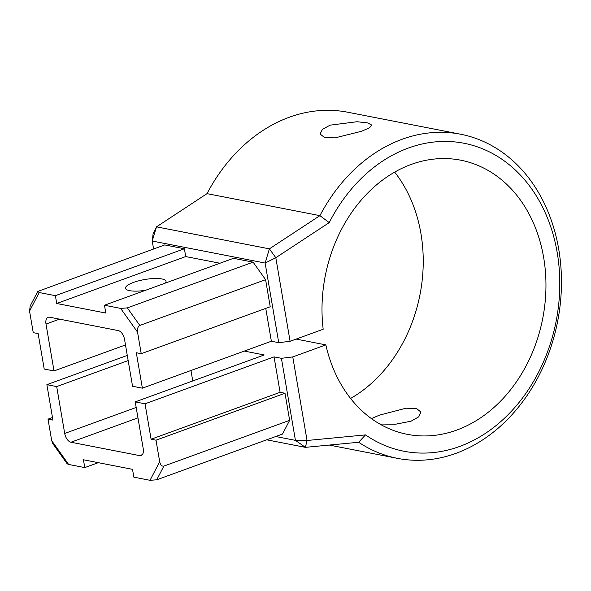 <?xml version="1.0" encoding="UTF-8"?>
<svg xmlns="http://www.w3.org/2000/svg" width="591" height="591" viewBox="0 0 591 591"><rect width="100%" height="100%" fill="white"/><g stroke="black" fill="none" stroke-linecap="round" stroke-linejoin="round"><path stroke-width="0.89" d="M145.541 290.299A20.537 5.385 170.3 0 1 125.521 288.268A20.537 5.385 170.3 0 1 133.492 282.417A20.537 5.385 170.3 0 1 154.354 278.509A20.537 5.385 170.3 0 1 166.012 281.353A20.537 5.385 170.3 0 1 165.354 283.096M361.485 131.291L335.06 137.866L324.548 137.526L320.093 134.009L322.354 129.436L330.066 125.166L357.03 121.731L367.683 122.921L371.916 125.152L369.345 127.885L361.485 131.291M379.814 424.043L395.527 424.235L411.041 421.198L418.738 416.854L420.969 412.112L416.507 408.47L406.01 408.211L379.621 415.081L371.399 418.605M460.655 134.231L347.759 112.231A165.118 130.995 101 0 0 289.331 117.232A165.118 130.995 101 0 0 207.02 193.649L156.497 226.855L269.393 248.855L319.916 215.649A165.118 130.995 -79 0 1 402.227 139.232A165.118 130.995 -79 0 1 460.655 134.231A165.118 130.995 -79 0 1 561.45 284.965A165.118 130.995 -79 0 1 455.92 453.363A165.118 130.995 -79 0 1 397.492 458.365A165.118 130.995 -79 0 1 358.656 442.26L305.392 447.35L266.689 439.807M275.731 436.52L295.434 440.354L281.412 358.309L292.767 356.92L307.054 440.487L365.519 434.902A156.903 124.479 101 0 0 459.495 446.508A156.903 124.479 101 0 0 557.18 252.446A156.903 124.479 101 0 0 408.47 148.001A156.903 124.479 101 0 0 329.231 222.608L319.916 215.649L207.02 193.649M292.767 356.92L325.855 344.885L296.135 339.094M325.855 344.885A139.653 110.79 101 0 0 407.273 434.326A139.653 110.79 101 0 0 456.688 430.1A139.653 110.79 101 0 0 545.944 287.669A139.653 110.79 101 0 0 460.692 160.183A139.653 110.79 101 0 0 411.277 164.409A139.653 110.79 101 0 0 323.181 329.253L290.092 341.288L278.738 342.677L265.123 263.039L152.227 241.039L153.586 248.988M350.574 398.467A139.653 110.79 101 0 0 394.677 172.129M139.668 455.624L70.95 442.231A8.215 4.514 -110 0 1 64.7 433.462L56.692 386.58L46.874 384.667L52.924 420.098L48.019 419.137L51.705 440.694L68.608 464.437L84.772 467.592L83.434 459.776L132.517 469.343L133.854 477.159L150.018 480.306L159.688 461.741L156.009 440.184L151.097 439.224L145.039 403.793L135.228 401.88L143.236 448.768A8.215 4.514 -110 0 1 141.138 455.528A8.215 4.514 -110 0 1 139.668 455.624L142.328 454.656M219.948 263.239L185.722 256.568L184.392 248.752L164.756 244.925L37.765 291.459L39.22 292.523L29.55 311.088L33.236 332.644L38.142 333.605L44.199 369.035L54.017 370.949L46.002 324.06L59.528 319.147M46.002 324.06A8.215 4.514 -110 0 1 48.1 317.301A8.215 4.514 -110 0 1 49.578 317.204L118.296 330.598A8.215 4.514 -110 0 1 124.538 339.367L132.554 386.255L142.372 388.169L136.314 352.731L141.219 353.691L137.54 332.135L120.63 308.391L127.331 307.896L253.111 262.145L233.475 258.319L104.467 305.237L105.804 313.053L56.721 303.486L55.384 295.677L39.22 292.523M253.111 262.145L265.595 279.683L139.816 325.434C137.932 326.491 137.171 328.729 137.54 332.135M141.219 353.691L270.227 306.766L265.595 279.683M142.372 388.169L271.372 341.243L265.758 308.391M271.372 341.243L278.738 342.677M120.63 308.391L104.467 305.237M125.491 344.952L54.017 370.949M329.231 222.608L275.812 257.72L269.393 248.855L265.123 263.039L275.812 257.72L290.092 341.288M153.099 233.807L152.227 241.039L156.497 226.855L153.099 233.807M281.412 358.309L274.047 356.875L145.039 403.793M159.688 461.741C160.464 464.999 161.853 466.447 163.862 466.092L289.642 420.341L285.01 393.259L280.104 392.306L274.047 356.875M289.642 420.341L282.498 434.06L156.718 479.811L150.018 480.306M68.608 464.437L67.175 463.809L52.894 443.745L51.705 440.694M48.019 419.137L52.488 417.512M84.772 467.592L98.291 462.672M156.009 440.184L285.01 393.259M151.097 439.224L280.104 392.306M56.721 303.486L185.722 256.568M55.384 295.677L184.392 248.752M29.55 311.088L30.178 306.02L37.765 291.459M46.874 384.667L127.279 355.42M244.327 351.084L264.229 354.962L135.228 401.88M56.692 386.58L128.166 360.576M190.967 370.491L192.755 380.959M305.392 447.35L307.054 440.487L295.434 440.354L305.392 447.35M365.519 434.902L358.656 442.26M70.95 442.231L137.954 417.859M64.7 433.462L136.181 407.465M127.331 307.896L139.816 325.434M163.862 466.092L156.718 479.811M397.492 458.365L329.261 445.067"/></g></svg>
